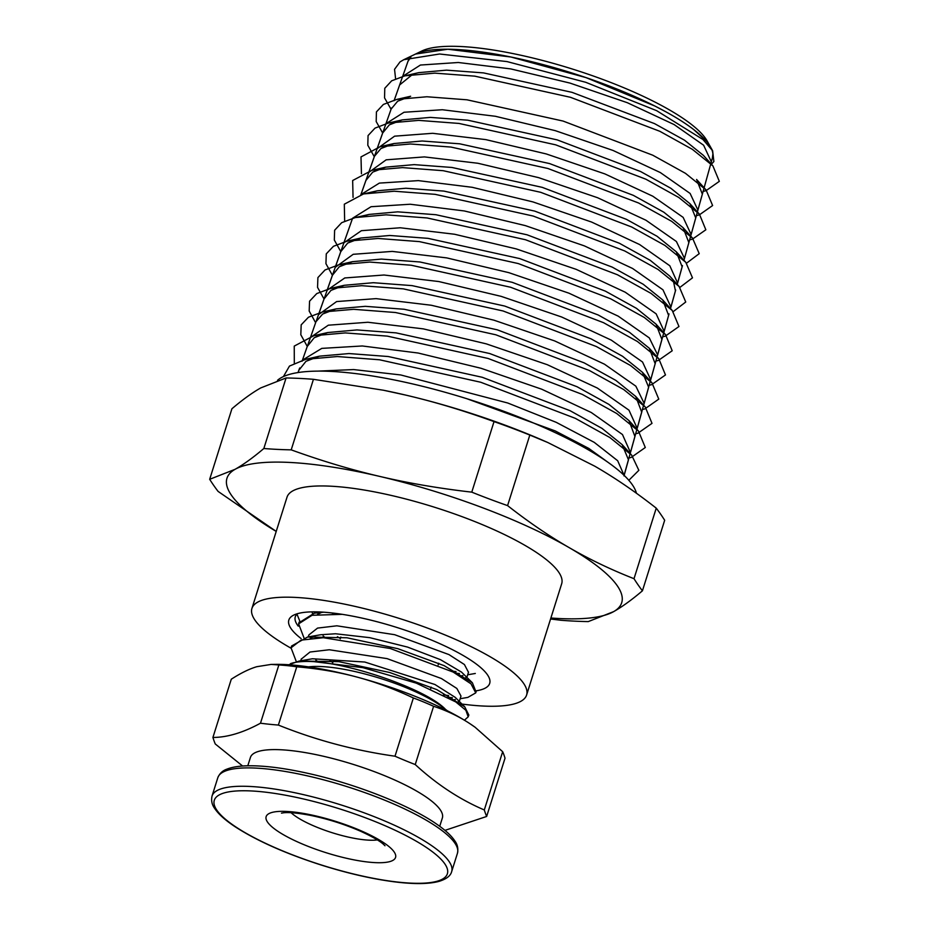 <?xml version="1.0" encoding="UTF-8"?>
<svg xmlns="http://www.w3.org/2000/svg" width="929" height="929" viewBox="0 0 929 929"><rect width="100%" height="100%" fill="white"/><g stroke="black" fill="none" stroke-linecap="round" stroke-linejoin="round"><path stroke-width="1.39" d="M290.475 663.678A94.851 22.9 17.5 0 1 314.083 661.657C355.482 664.583 427.828 690.398 445.56 709.431A81.729 19.73 17.5 0 0 379.415 678.124A81.729 19.73 17.5 0 0 308.533 666.883M288.78 664.746L299.208 661.042L338.795 661.645L389.739 672.503L436.781 689.608L464.744 706.818L468.843 715.098L468.332 716.189M474.998 727.175A129.34 31.226 -162.5 0 0 474.882 727.093A129.34 31.226 -162.5 0 0 469.83 723.621A129.34 31.226 -162.5 0 0 356.748 677.009A129.34 31.226 -162.5 0 0 275.913 664.363L271.094 664.421L278.851 664.955L260.48 723.215C243.143 732.656 227.291 737.405 212.915 737.463L231.286 679.215C240.762 673.107 249.251 668.938 256.764 666.708L271.094 664.421M451.053 670.982L456.011 671.586M323.826 612.199L314.316 613.186L299.057 622.744M443.447 694.88L448.626 695.554M475.927 691.699L472.396 682.792L444.12 665.64L397.798 648.674L346.97 637.782L307.627 637.015L291.555 646.038L291.23 647.281M342.244 614.336L312.051 615.288L298.604 623.87L303.946 637.782M447.999 697.296L452.365 697.702M460.145 698.724L467.833 697.4L475.741 692.883L471.015 683.849L453.178 672.073L390.285 648.5L323.362 637.724L301.042 640.127L291.044 647.803L296.305 661.622M464.43 720.207L468.193 716.828L465.882 710.302L455.779 701.941L416.273 683.14L363.007 667.684L314.083 661.657M337.424 636.69L340.351 638.548M460.157 675.998L462.886 675.592M468.483 672.282L464.407 664.525L448.951 654.585L394.639 634.693L336.844 625.809L317.555 628.097L308.881 634.913L308.242 636.911M329.958 660.693L332.803 662.493M452.609 699.943L455.326 699.537M460.981 696.042L456.847 688.459L441.414 678.53L387.091 658.626L329.296 649.754L309.996 652.03L301.24 659.149M447.36 710.766L445.56 709.431M303.69 661.518L306.756 660.182M299.208 661.042L312.458 658.766L364.772 662.029L434.946 684.51L455.256 697.389L464.744 706.818M458.299 701.534L458.589 703.868M317.881 661.715L315.814 659.95M310.309 638.293L314.989 636.156M307.627 637.015L320.772 634.739L335.566 633.764L369.8 637.666L407.587 647.095L440.474 659.671L461.492 672.085L472.396 682.792M465.812 677.52L465.986 679.819M325.266 637.77L323.106 635.912M317.509 614.394L321.829 612.316M332.977 613.825L331.908 612.943M296.746 666.801C318.31 668.648 338.319 672.05 356.748 677.009C375.2 681.898 394.07 688.888 413.37 697.958L394.999 756.206C354.646 750.516 315.767 740.123 278.375 725.061L296.746 666.801A339.666 250.911 123.3 0 0 278.851 664.955M413.37 697.958A339.666 310.576 -106.7 0 1 433.599 706.295C446.849 710.65 458.914 716.422 469.83 723.621L475.125 727.268L502.67 751.7L484.299 809.96C459.797 799.509 436.781 784.378 415.24 764.555A523.213 478.4 -106.7 0 1 394.999 756.206M415.24 764.555L433.599 706.295M502.67 751.7A339.666 59.665 -75 0 1 505.016 758.203L486.645 816.463A523.213 91.913 -75 0 1 484.299 809.96M212.915 737.463A523.213 91.913 105 0 0 215.261 743.966L242.608 766.019M444.956 830.375L486.645 816.463M278.375 725.061A523.213 386.499 123.3 0 1 260.48 723.215M247.799 765.786L250.424 757.449A100.622 24.293 17.5 0 1 341.048 760.77A100.622 24.293 17.5 0 1 440.961 810.912A100.622 24.293 17.5 0 1 442.367 817.973L439.731 826.299M297.489 613.686A100.123 24.177 -162.5 0 0 295.283 616.833A100.123 24.177 -162.5 0 0 298.244 626.134M301.159 638.595A105.302 25.42 17.5 0 1 293.901 615.021A105.302 25.42 17.5 0 1 396.915 627.481A105.302 25.42 17.5 0 1 488.433 676.358A105.302 25.42 17.5 0 1 476.263 690.804M455.338 673.235L459.437 673.513M415.066 54.277L421.94 50.956A154.342 37.265 17.5 0 1 572.938 69.21A154.342 37.265 17.5 0 1 707.085 140.871L710.569 147.072A159.695 38.553 -162.5 0 0 608.553 85.758A159.695 38.553 -162.5 0 0 455.976 49.469A159.695 38.553 -162.5 0 0 415.53 54.045L447.824 49.225L510.973 57.017L586.071 77.63L654.875 106.034L665.71 111.724M410.862 57.122A159.695 38.553 -162.5 0 0 407.959 61.384L410.839 57.133M683.953 260.248L712.566 157.431A159.695 38.553 -162.5 0 0 711.521 148.954M693.626 129.503L706.203 140.999M712.88 153.9L712.415 157.93M710.325 165.478L713.878 161.518L712.624 150.742L702.939 139.501L656.652 110.679L585.711 82.286L506.99 61.581L439.58 53.998L403.813 59.688L400.027 61.895L394.546 69.315L395.591 78.779M299.695 620.851L296.978 614.15M703.137 191.293L706.063 190.654L719.325 181.352L712.891 165.873L703.381 155.364L684.499 140.186L654.504 123.603L572.009 92.343L483.544 72.903L446.535 70.151L418.782 72.648L404.963 75.806L391.655 80.823L384.78 88.278L384.548 97.87L391.051 109.274M412.546 74.436L399.644 84.945L394.047 100.727M702.347 194.149L696.587 179.46L706.086 189.957L685.486 173.34L652.773 155.213L563.067 121.06L467.008 99.809L426.887 96.755L396.822 99.403L383.387 104.443L376.419 111.91L376.199 121.56L382.667 133.01M396.822 99.403L410.63 96.256L397.67 101.203L391.109 109.099M695.728 217.897L689.899 203.637L670.866 188.285L640.557 171.517L557.203 139.884L467.763 120.189L430.371 117.391L402.269 119.887L389.356 124.846L382.678 132.986M688.853 242.608L683.059 227.651L663.829 212.207L633.346 195.345L549.527 163.562L459.692 143.809L422.126 140.999L393.966 143.53L380.936 148.524L374.445 156.316M682.118 266.809L676.3 251.794L657.058 236.28L626.401 219.325L542.222 187.356L451.924 167.464L414.16 164.63L385.802 167.127L372.692 172.132L365.921 180.447M675.429 290.847L673.386 280.895M673.235 311.598L685.741 302.006L679.111 286.469L669.6 275.959L650.23 260.329L619.411 243.27L534.686 211.092L443.841 191.084L405.88 188.239L377.383 190.782L371.135 192.558M668.601 315.395L662.737 299.962L643.205 284.251L612.211 267.111L527.08 234.805L435.875 214.715L397.728 211.847L369.15 214.413L362.879 216.19M664.165 331.339L656.153 313.851L625.229 292.205L576.166 269.34L516.303 248.926L454.583 234.247L400.225 227.768L361.393 230.694L343.881 242.817L349.246 227.651M661.901 339.457L656.013 324.128L636.47 308.347L605.325 291.114L519.799 258.61L428.095 238.358L389.75 235.478L360.951 238.01L347.69 243.073L340.757 251.701M655.166 363.657L649.278 348.247L629.56 332.361L598.253 315.012L512.181 282.311L419.943 261.978L381.413 259.086L352.509 261.664L339.248 266.786L332.454 275.228M648.361 388.113L648.663 387.254L642.427 372.274L622.593 356.306L591.099 338.876L504.668 306.047L412.07 285.621L373.353 282.706L344.334 285.284L330.956 290.394L324.082 298.917M641.684 412.116L635.738 396.462L615.869 380.414L584.225 362.891L497.352 329.841L404.22 309.264L365.306 306.326L336.089 308.892L322.653 314.037L315.965 321.724L310.054 338.655M634.913 436.444L628.945 420.535L608.878 404.37L577.06 386.743L489.664 353.531L396.068 332.872L356.968 329.934L327.67 332.559L314.234 337.726L307.336 346.354M628.143 460.761L628.48 459.809L622.128 444.608L601.992 428.374L570.011 410.664L482.267 377.29L388.264 356.527L348.979 353.554L319.53 356.155L305.978 361.323L298.929 370.172M611.584 464.906L588.823 448.44L555.136 430.893L466.846 398.715M712.891 165.873L692.349 149.325L659.799 131.279L570.441 97.29L474.8 76.155L434.865 73.136L404.963 75.806M696.39 215.551L699.293 214.901L712.613 205.541L706.086 189.957M689.643 239.787L692.384 239.183L705.843 229.788L699.409 214.146L678.727 197.436L645.852 179.192L555.647 144.831L459.042 123.441L418.712 120.375L388.461 123.034L375.049 128.097L368.058 135.576L367.803 145.238L374.306 156.711M686.566 263.162L699.212 253.663L692.558 238.161L671.679 221.346L638.629 203.021L547.959 168.509L450.948 147.061L410.444 143.983L380.147 146.689L360.998 156.92L361.439 173.758M679.923 287.386L692.488 277.841L685.799 262.303L664.897 245.419L631.697 227.001L540.666 192.303L443.203 170.704L402.501 167.615L371.995 170.274L352.66 180.516L353.055 197.412M679.111 286.469L658.08 269.48L624.706 250.946L533.141 216.039L435.109 194.335L394.21 191.223L363.564 193.929L344.311 204.206L344.659 221.079M662.656 336.739L665.257 336.159L678.971 326.509L672.236 310.46L651.043 293.39L617.495 274.775L525.512 239.74L427.131 217.967L386.058 214.831L355.331 217.56L341.698 222.67L334.626 230.241L334.312 240.007L340.792 251.596M655.909 360.998L658.359 360.44L672.213 350.756L665.524 334.637L644.32 317.486L610.62 298.778L518.254 263.557L419.362 241.61L378.091 238.463L347.144 241.157L333.453 246.29L326.265 253.872L325.94 263.673L332.419 275.309M649.174 385.221L651.601 384.676L665.478 374.944L658.8 358.768L637.422 341.5L603.548 322.688L510.625 287.258L411.21 265.229L369.742 262.071L338.69 264.823L325.034 269.967L317.904 277.585L317.544 287.375L324.047 299.022M642.427 409.468L644.807 408.923L658.777 399.11L651.937 382.783L630.431 365.445L596.395 346.552L503.1 310.983L403.325 288.873L361.683 285.691L330.527 288.431L316.754 293.576L309.554 301.205L309.183 311.041L315.616 322.7M635.668 433.715L637.909 433.204L652.007 423.357L645.249 406.972L623.719 389.553L589.52 370.566L495.807 334.788L395.499 312.516L353.647 309.311L322.282 312.039L308.463 317.219L301.182 324.86L300.81 334.742L307.29 346.471M628.933 457.939L631.221 457.416L645.295 447.511L638.455 431.044L616.728 413.51L582.355 394.419L488.097 358.466L387.323 336.124L345.286 332.919L313.851 335.706L294.238 346.099L294.307 363.134M628.84 480.293L638.85 470.318L631.639 455.105L609.842 437.513L575.306 418.329L480.699 382.237L379.52 359.778L337.308 356.539L305.711 359.302L289.465 366.084L283.426 376.582M312.527 613.523L311.981 611.863M711.335 161.82L703.625 145.226L674.106 124.556L627.272 102.689L569.988 83.087L510.741 68.909L458.299 62.498L420.431 65.042L402.698 76.364M697.911 210.082L690.131 193.464L660.356 172.573L613.059 150.463L555.228 130.641L495.366 116.276L442.343 109.738L404.01 112.258L386.011 123.638M691.118 234.491L683.14 217.374L652.832 196.228L604.814 173.886L546.229 153.935L485.821 139.617L432.635 133.3L394.593 136.168L377.128 148.698M684.464 258.378L676.405 241.505L645.934 220.219L597.602 197.726L538.657 177.66L477.901 163.26L424.402 156.908L386.174 159.823L368.755 172.422M677.601 283.043L669.821 265.775L639.616 244.548L591.645 222.077L532.956 201.918L472.187 187.298L418.34 180.621L379.357 183.094L360.951 194.579M670.924 307.058L662.958 289.802L632.568 268.458L584.329 245.871L525.338 225.619L464.314 210.953L410.223 204.241L371.054 206.714L352.567 218.245M343.881 242.817L343.672 243.456M657.372 355.726L657.651 354.924L649.301 337.901L618.203 316.15L568.943 293.181L508.825 272.661L446.826 257.914L392.247 251.399L353.206 254.302L335.241 267.331M650.695 379.717L642.543 362.008L611.27 340.119L561.685 317.01L501.195 296.374L438.871 281.557L383.991 275.007L344.775 277.957L327.124 290.196L326.822 291.16M643.878 404.208L644.169 403.372L635.854 386.174L604.465 364.18L554.683 340.931L493.926 320.18L431.265 305.246L376.071 298.627L336.623 301.565L318.531 314.641M637.178 428.304L628.968 410.177L597.37 388.067L547.332 364.714L486.262 343.858L423.322 328.878L367.93 322.258L328.309 325.196L310.391 337.506M630.443 452.516L622.465 434.528L591.274 412.511L541.688 389.193L481.001 368.267L418.131 353.032L362.298 345.971L321.771 348.387L302.494 360.115M669.019 313.886L624.091 475.334L617.68 460.738L594.235 442.355L556.25 422.347L507.757 403.012L400.724 374.956L353.682 369.568L317.892 371.112M471.781 492.149C439.034 488.387 408.365 483.15 379.787 476.426C351.197 469.76 321.666 460.9 291.207 449.857L313.445 379.311L383.468 390.238L405.45 395.034C434.04 401.7 463.571 410.56 494.031 421.603L471.781 492.149A838.655 794.121 -119.6 0 0 507.582 505.608L529.82 435.062L547.855 442.541L594.746 466.172C614.766 477.715 635.273 491.708 656.246 508.151L634.008 578.697C610.725 569.547 589.091 559.177 569.082 547.576C549.062 536.033 528.566 522.04 507.582 505.608M291.207 449.857A838.655 551.257 120 0 1 263.836 448.51C253.211 457.544 243.607 464.488 235.049 469.331L209.675 479.306L231.925 408.76C242.55 399.725 252.142 392.781 260.712 387.939L286.074 377.964A838.655 551.257 120 0 1 313.445 379.311M286.074 377.964L263.836 448.51M550.572 619.004L560.907 620.258A838.655 551.257 -60 0 0 588.278 621.594L613.639 611.63C622.209 606.776 631.801 599.844 642.427 590.809L664.676 520.263A838.655 242.864 -76.8 0 0 656.246 508.151M209.675 479.306A838.655 242.864 103.2 0 0 218.106 491.418L276.215 531.411A206.946 49.969 17.5 0 1 235.049 469.331A206.946 49.969 17.5 0 1 379.787 476.426A206.946 49.969 17.5 0 1 569.082 547.576A206.946 49.969 17.5 0 1 613.639 611.63A206.946 49.969 17.5 0 1 550.885 618.006M642.427 590.809A838.655 242.864 -76.8 0 1 634.008 578.697M494.031 421.603A838.655 794.121 -119.6 0 1 529.82 435.062M547.855 442.541L543.511 440.636A206.946 49.969 -162.5 0 0 405.45 395.034A206.946 49.969 -162.5 0 0 383.991 390.343A206.946 49.969 -162.5 0 0 383.735 390.296M290.94 648.152A143.995 34.768 17.5 0 1 251.933 608.425L287.015 497.178A143.995 34.768 17.5 0 1 434.795 507.327A143.995 34.768 17.5 0 1 561.673 583.784L526.604 695.031A143.995 34.768 17.5 0 1 483.219 706.04A143.995 34.768 17.5 0 1 461.968 704.066M251.933 608.425A143.995 34.768 17.5 0 1 399.725 618.563A143.995 34.768 17.5 0 1 526.604 695.031M277.516 380.309A190.131 45.904 17.5 0 1 468.437 399.215A190.131 45.904 17.5 0 1 636.435 493.253M377.337 839.909A50.619 12.216 17.5 0 1 296.746 817.044A50.619 12.216 17.5 0 1 291.102 812.712M217.816 777.701A125.636 30.332 17.5 0 1 346.761 786.549A125.636 30.332 17.5 0 1 457.451 853.263C458.392 848.607 457.521 844.507 454.85 840.942C451.54 835.926 445.908 830.619 437.954 825.033C411.164 805.757 355.819 783.832 307.534 773.265C285.249 768.318 266.263 765.821 250.563 765.763C240.576 765.74 232.749 766.855 227.048 769.096C222.716 770.547 219.639 773.416 217.816 777.701L212.033 796.06C211.057 800.612 211.94 804.723 214.657 808.404C218.524 814.222 225.468 820.423 235.501 826.996C257.298 841.024 286.027 853.739 321.655 865.178C347.667 873.341 371.786 878.869 394.001 881.784C413.777 884.303 428.826 884.153 439.173 881.331C446.443 879.043 450.611 875.803 451.668 871.611A125.636 30.332 -162.5 0 0 340.966 804.909A125.636 30.332 -162.5 0 0 212.033 796.06M236.384 827.309A122.187 29.496 17.5 0 1 318.473 802.714A122.187 29.496 17.5 0 1 437.664 881.075A122.187 29.496 17.5 0 1 236.384 827.309M278.386 831.629A67.863 16.385 17.5 0 1 323.977 817.973A67.863 16.385 17.5 0 1 390.168 861.497A67.863 16.385 17.5 0 1 278.386 831.629M299.15 622.116L298.604 623.87M291.601 646.05L291.149 647.501M476.298 691.13L475.741 692.883M468.75 715.075L468.193 716.828M475.311 673.467L467.693 674.779M321.028 612.037L314.316 613.186M459.298 701.407L460.993 696.042M300.717 660.786L301.333 658.858M466.881 677.334L468.541 672.097M315.814 612.931L316.15 611.863M430.626 688.888L431.184 687.123M438.174 664.955L438.72 663.213M332.721 662.749L333.267 661.007M340.269 638.792L340.827 637.039M451.668 871.611L457.451 853.263M281.475 813.13L283.728 812.77C289.035 812.19 297.663 813.003 309.612 815.197C327.159 818.739 344.16 824.093 360.591 831.246C371.89 836.414 379.52 840.757 383.48 844.298L384.989 845.762M415.542 54.045L403.813 59.688M710.569 147.072L712.624 150.742M689.899 203.637L699.409 214.146M402.269 119.887L388.461 123.034M683.059 227.651L692.558 238.161M393.966 143.53L380.147 146.689M676.3 251.794L685.799 262.303M385.802 167.127L371.995 170.274M377.383 190.782L363.564 193.929M662.737 299.962L672.236 310.46M369.15 214.413L355.331 217.56M656.013 324.128L665.524 334.637M360.951 238.01L347.144 241.157M649.278 348.247L658.8 358.768M352.509 261.664L338.69 264.823M642.427 372.274L651.937 382.783M344.334 285.284L330.527 288.431M635.738 396.462L645.249 406.972M336.089 308.892L322.282 312.039M628.945 420.535L638.455 431.044M327.67 332.559L313.851 335.706M622.128 444.608L631.639 455.105M319.53 356.155L305.711 359.302M712.566 157.454L711.475 161.391M697.993 209.791L702.475 193.673M691.292 233.934L695.775 217.816M377.348 148.025L382.911 132.243M684.534 258.157L689.016 242.028M368.952 171.795L374.526 156.014M677.822 282.381L682.304 266.263M360.626 195.404L366.2 179.622M671.098 306.512L675.58 290.394M664.34 330.782L668.834 314.652M657.651 354.924L662.133 338.806M335.52 266.426L341.094 250.644M650.892 379.137L655.375 363.007M327.124 290.196L332.687 274.415M644.169 403.372L648.651 387.254M318.786 313.816L324.36 298.035M637.445 427.503L641.939 411.384M630.698 451.761L635.181 435.631M302.041 361.23L307.615 345.449M623.998 475.927L628.48 459.809M298.023 372.552L299.266 369.057M706.075 190.666L703.102 191.409M699.27 214.901L696.367 215.633M692.372 239.183L689.62 239.868M665.269 336.159L662.644 336.821M658.336 360.44L655.897 361.056M651.624 384.676L649.15 385.303M644.796 408.923L642.404 409.526M637.898 433.204L635.657 433.773M631.232 457.428L628.91 458.009M407.959 61.384L394.314 100.018M391.492 108.031L360.928 194.591M352.59 218.21L316.406 320.656M310.855 336.391L307.975 344.543M299.707 367.965L298.081 372.541M682.467 265.578L677.229 284.39M675.662 290.011L670.506 308.544"/></g></svg>
